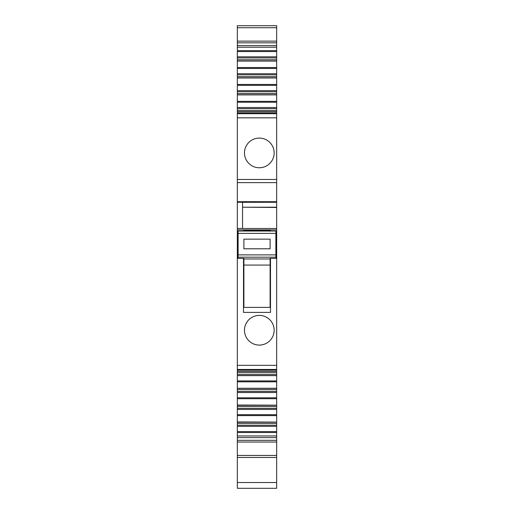 <?xml version="1.0" encoding="UTF-8"?>
<svg xmlns="http://www.w3.org/2000/svg" width="514" height="514" viewBox="0 0 514 514"><rect width="100%" height="100%" fill="white"/><g stroke="black" fill="none" stroke-linecap="round" stroke-linejoin="round"><path stroke-width="0.77" d="M276.661 111.789L276.661 117.834L237.339 117.834L237.339 365.325L276.661 365.325L276.661 207.2L242.544 207.2L276.661 207.463M237.339 117.834L237.339 111.789M276.661 101.354L276.661 111.705L237.339 111.705L237.339 94.884L276.661 94.884L276.661 101.354L237.339 101.354M276.661 84.45L276.661 94.807L237.339 94.807L237.339 77.987L276.661 77.987L276.661 84.45L237.339 84.45M276.661 67.552L276.661 77.903L237.339 77.903L237.339 61.082L276.661 61.082L276.661 67.552L237.339 67.552M237.339 61.005L237.339 47.217L276.661 47.217L276.661 61.005L237.339 61.005M237.339 27.711L237.339 25.7L276.661 25.7L276.661 27.711L237.339 27.711L237.339 47.217M276.661 42.823L237.339 42.823M237.339 482.517L276.661 482.517L276.661 488.3L237.339 488.3L237.339 440.749M276.661 435.943L276.661 442.027L237.339 442.027L237.339 435.943L276.661 435.943L276.661 432.512L237.339 432.512L237.339 435.943M237.339 432.512L237.339 422.155L276.661 422.155L276.661 423.407L237.339 423.407M276.661 406.503L276.661 422.078L237.339 421.936L237.339 405.257L276.661 405.257L276.661 406.503L237.339 406.503M276.661 389.606L276.661 405.173L237.339 405.032L237.339 388.353L276.661 388.353L276.661 389.606L237.339 389.606M276.661 365.325L276.661 388.276L237.339 388.276L237.339 365.325M237.339 371.371L276.661 371.371M276.661 432.512L276.661 423.407M276.661 482.517L276.661 440.749M237.339 45.579L276.661 45.579L276.661 27.711M276.661 45.579L276.661 47.217M237.339 179.463L276.661 179.463L276.661 117.834M276.661 179.463L276.661 202.259L242.544 202.259L242.544 228.486M242.544 202.304L276.661 202.259L237.339 202.259M276.661 202.387L276.661 207.2M237.339 229.899L276.661 229.899M266.425 317.222A14.842 14.842 0 0 1 272.336 337.357A14.842 14.842 0 0 1 252.201 343.268A14.842 14.842 0 0 1 246.29 323.133A14.842 14.842 0 0 1 266.425 317.222M270.493 231.056L270.493 230.67L243.507 230.67L243.507 231.056M270.493 258.401L270.493 312.396L243.507 312.396L243.507 258.401M237.339 228.486L276.661 228.486M252.201 139.892A14.842 14.842 0 0 1 272.336 145.803A14.842 14.842 0 0 1 266.425 165.938A14.842 14.842 0 0 1 246.29 160.027A14.842 14.842 0 0 1 252.201 139.892M276.661 110.459L237.339 110.459M276.661 108.615L237.339 108.615M276.661 107.529L237.339 107.529M276.661 93.554L237.339 93.554M276.661 91.717L237.339 91.717M276.661 90.625L237.339 90.625M276.661 76.657L237.339 76.657M276.661 74.813L237.339 74.813M276.661 73.727L237.339 73.727M276.661 59.752L237.339 59.752M276.661 57.915L237.339 57.915M237.339 56.823L276.661 56.823M276.661 440.318L237.339 440.318M276.661 426.337L237.339 426.337M237.339 425.245L276.661 425.245M276.661 409.433L237.339 409.433M276.661 408.347L237.339 408.347M276.661 392.535L237.339 392.535M276.661 391.443L237.339 391.443M276.661 375.631L237.339 375.631M276.661 374.545L237.339 374.545M276.661 372.701L237.339 372.701M270.107 265.07L270.107 258.966L243.893 258.966L243.893 307.385L270.107 307.385L270.107 265.07L243.893 265.07M275.889 258.401L270.107 258.401L275.889 258.401L275.889 231.056L238.111 231.056L238.111 233.369L275.889 233.369M270.107 258.966L270.107 258.394M243.893 258.966L243.893 258.394L238.111 258.401L238.111 233.369M270.107 239.158L243.893 239.158L243.893 248.795L270.107 248.795L270.107 239.158M243.893 258.394L238.111 258.401M237.339 201.7L276.661 201.7M237.339 182.624L276.661 182.624M276.661 113.703L237.339 113.703M237.339 111.93L276.661 111.93M276.661 102.247L237.339 102.247M276.661 85.343L237.339 85.343M276.661 68.446L237.339 68.446M237.339 51.548L276.661 51.548M276.661 50.648L237.339 50.648M276.661 455.449L237.339 455.449M276.661 437.581L237.339 437.581M276.661 431.612L237.339 431.612M276.661 415.608L237.339 415.608M276.661 414.714L237.339 414.714M276.661 398.71L237.339 398.71M276.661 397.817L237.339 397.817M276.661 381.806L237.339 381.806M276.661 380.913L237.339 380.913M276.661 371.23L237.339 371.23M276.661 369.457L237.339 369.457M275.889 257.173L238.111 257.173M275.889 254.88L238.111 254.88M237.339 113.151L276.661 113.151M276.661 41.133L237.339 41.133M276.661 457.46L237.339 457.46M276.661 370.009L237.339 370.009"/></g></svg>
